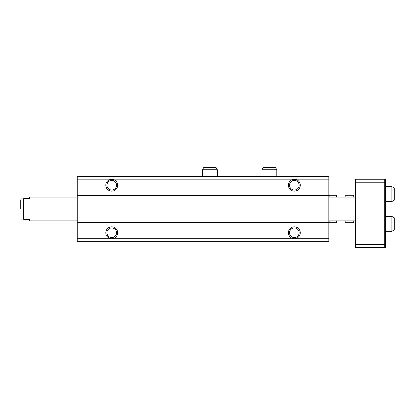 <?xml version="1.0" encoding="UTF-8"?>
<svg xmlns="http://www.w3.org/2000/svg" width="415" height="415" viewBox="0 0 415 415"><rect width="100%" height="100%" fill="white"/><g stroke="black" fill="none" stroke-linecap="round" stroke-linejoin="round"><path stroke-width="0.62" d="M77.252 176.873L328.83 176.873L328.83 176.276L77.252 176.276L77.252 179.845L109.155 179.845C110.883 179.109 112.61 179.109 114.338 179.845L291.74 179.845C293.467 179.109 295.2 179.109 296.927 179.845L328.83 179.845L328.83 241.696L77.252 241.696L77.252 238.724L111.744 238.724A5.945 5.945 0 0 0 117.694 232.779A5.945 5.945 0 0 0 111.744 226.829A5.945 5.945 0 0 0 105.799 232.779A5.945 5.945 0 0 0 111.744 238.724L294.334 238.724A5.945 5.945 0 0 0 300.278 232.779A5.945 5.945 0 0 0 294.334 226.829A5.945 5.945 0 0 0 288.384 232.779A5.945 5.945 0 0 0 294.334 238.724L328.83 238.724M328.83 176.873L328.83 179.845M109.155 179.845A5.945 5.945 0 0 0 110.857 191.076A5.945 5.945 0 0 0 114.338 179.845M77.252 179.845L77.252 195.605L328.83 195.605M291.74 179.845A5.945 5.945 0 0 0 293.441 191.076A5.945 5.945 0 0 0 296.927 179.845M77.252 195.605L77.252 222.367L328.83 222.367M77.252 222.367L77.252 238.724M289.514 232.779A4.819 4.819 0 0 0 296.741 236.949A4.819 4.819 0 0 0 296.741 228.603A4.819 4.819 0 0 0 289.514 232.779M289.514 185.199A4.819 4.819 0 0 0 296.741 189.37A4.819 4.819 0 0 0 296.741 181.023A4.819 4.819 0 0 0 289.514 185.199M106.925 232.779A4.819 4.819 0 0 0 114.156 236.949A4.819 4.819 0 0 0 114.156 228.603A4.819 4.819 0 0 0 106.925 232.779M106.925 185.199A4.819 4.819 0 0 0 114.156 189.37A4.819 4.819 0 0 0 114.156 181.023A4.819 4.819 0 0 0 106.925 185.199M77.252 197.094L29.673 197.094L29.673 198.578L23.722 198.578L23.722 219.395C20.039 219.395 20.039 219.395 23.722 219.395L29.673 219.395L29.673 220.884L77.252 220.884M23.722 198.578C20.039 198.578 20.039 198.578 23.722 198.578M20.75 208.989L20.75 200.066L20.75 208.989M385.327 247.646L384.736 247.646L384.736 179.249L385.327 179.249L385.327 247.646M384.736 179.249L355.593 179.249L355.593 247.646L384.736 247.646M355.593 244.674L384.736 244.674M355.593 182.221L384.736 182.221M391.869 216.423L391.869 231.29L394.25 229.915L394.25 217.797L391.869 216.423L385.327 216.423M391.869 231.29L385.327 231.29M391.869 186.683L391.869 201.555L394.25 200.18L394.25 188.057L391.869 186.683L385.327 186.683M391.869 201.555L385.327 201.555M328.981 197.094L329.36 195.252L336.326 195.252L336.705 197.094M328.83 197.239L329.36 195.252M328.867 220.884L329.36 222.72L328.981 220.884M329.36 222.72L336.326 222.72L336.705 220.884M336.856 197.239L336.326 195.252M345.181 220.884L345.181 222.72L353.435 222.72L353.948 220.884M353.948 197.094L353.435 195.252L345.181 195.252L345.181 197.094M261.917 169.735L276.789 169.735L275.415 167.354L263.292 167.354L261.917 169.735L261.917 176.276M276.789 169.735L276.789 176.276M202.442 169.735L217.315 169.735L215.94 167.354L203.817 167.354L202.442 169.735L202.442 176.276M217.315 169.735L217.315 176.276M21.149 219.395L20.75 217.906L21.149 219.395M21.149 198.578L20.75 200.066L21.149 198.578M355.593 197.094L328.83 197.094M355.593 220.884L328.83 220.884M336.819 220.884L336.326 222.72M354.104 197.094L353.435 195.252M354.104 220.884L353.435 222.72"/></g></svg>
